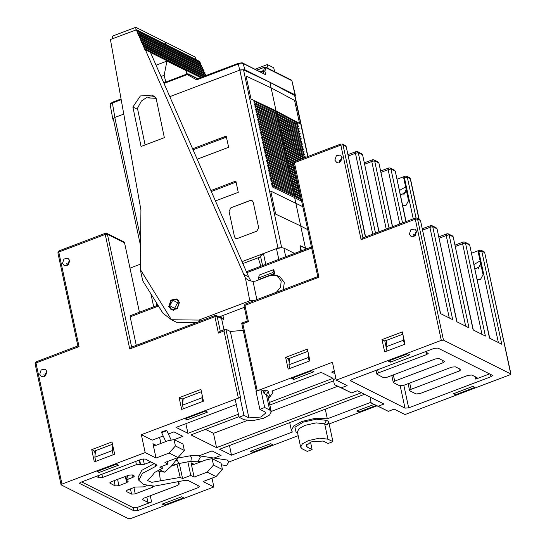 <?xml version="1.0" encoding="UTF-8"?>
<svg xmlns="http://www.w3.org/2000/svg" width="546" height="546" viewBox="0 0 546 546"><rect width="100%" height="100%" fill="white"/><g stroke="black" fill="none" stroke-linecap="round" stroke-linejoin="round"><path stroke-width="0.82" d="M285.626 357.337L307.405 349.085L309.923 360.845L288.151 369.096L285.626 357.337L288.438 358.749L289.646 358.285L288.991 364.803L308.347 357.473L309.138 361.145M289.23 362.442L288.438 358.749L307.889 351.371L289.646 358.285M182.787 402.784L181.995 399.085L183.203 398.628L182.548 405.146L201.904 397.816L202.177 395.106M179.184 397.679L200.955 389.428L203.481 401.187L181.709 409.439L179.184 397.679L181.995 399.085L201.447 391.714L183.203 398.628M239.687 397.638L240.063 397.502L243.898 415.397L239.059 417.226L235.224 399.331L239.687 397.638L141.346 434.691L145.181 452.586L61.957 484.125L61.091 484.862L128.474 518.7L130.692 518.536L213.909 486.991L212.019 478.16M114.66 454.197L94.335 461.902L91.708 449.631L112.026 441.932L114.66 454.197M62.497 263.343L64.251 265.711L68.325 264.94L69.752 260.592L67.997 258.224L63.923 259.002L62.497 263.343M39.715 374.249L41.469 376.617L45.543 375.846L46.97 371.498L45.216 369.137L41.141 369.908L39.715 374.249M296.041 431.913L294.888 427.265L303.235 422.106L316.366 419.198L326.522 420.359L324.652 423.832L316.107 422.857L305.057 425.3L299.14 428.514L297.365 431.79L300.655 447.126L302.293 448.887L307.275 451.385L312.114 449.549L310.51 442.069M312.114 449.549L307.132 447.051L306.115 445.959L310.899 441.919L323.102 441.004L328.085 443.495L332.917 441.666L327.934 439.168L324.652 423.832L327.074 425.047L328.945 421.573L326.522 420.359M332.917 441.666L329.081 423.771L328.044 423.246M329.129 423.976L376.863 405.883M334.91 373.696L331.709 372.092L334.35 371.089M510.701 373.833L484.725 252.661L510.892 374.03L443.509 340.192L441.291 340.356L336.295 380.152L332.459 362.257L257.221 390.772L260.865 389.612L264.701 407.507L259.862 409.343L256.026 391.448L256.395 391.311M268.243 397.399L269.451 395.789L268.263 391.195L265.841 389.981L263.418 390.895L260.865 389.612M141.346 434.691L152.204 440.124L163.186 435.961M168.421 433.981L173.976 431.872L182.917 436.35L174.201 439.653M199.208 455.801L212.046 450.935L220.987 455.412L214.012 458.053M228.924 461.957L298.205 435.694M376.098 405.501L358.811 412.053L356.77 411.029L374.058 404.477M185.169 418.755L205.494 411.049L207.535 412.073L187.217 419.778L185.169 418.755M311.937 370.707L291.619 378.412L293.659 379.436L313.977 371.73L311.937 370.707M361.438 392.738L216.544 447.652L190.998 434.862L238.943 416.694M269.867 404.968L333.579 380.821M371.014 402.259L327.334 418.816L315.718 418.229L301.952 421.464L293.803 425.894L291.366 430.405L292.417 432.05L231.49 455.139L219.615 449.187L364.503 394.273M238.404 414.196L187.926 433.326L176.051 427.382L236.336 404.531M268.509 398.648L272.939 392.697L271.888 391.059L321.198 372.365L333.08 378.317L269.328 402.477M272.686 444.69L270.645 443.666L250.327 451.371L252.368 452.395L272.686 444.69M325.259 409.145L327.334 418.816M264.701 407.507L269.683 410.005L271.321 411.766L268.031 396.423L266.393 394.669L268.263 391.195M271.321 411.766L269.553 415.035L263.629 418.256L252.58 420.7L244.042 419.724L239.059 417.226M157.917 470.386L158.982 471.498L164.53 472.147L171.035 466.386L178.76 456.743M327.934 439.168L319.396 438.192L308.347 440.636L302.429 443.857L300.655 447.126M335.899 378.296L333.347 379.763L334.391 384.623L351.569 392.902L357.377 390.704L383.947 404.006L378.139 406.21L371.184 403.037L388.363 411.322L394.164 409.125L405.023 414.557L510.019 374.768L510.892 374.03M478.2 268.96L480.63 263.465M403.733 194.908L406.163 189.421M351.569 392.902L341.346 387.79L347.154 385.585L336.295 380.152M378.139 406.21L388.363 411.322M455.548 394.738L474.897 387.401L472.856 386.384L453.501 393.714L455.548 394.738L454.777 393.236M388.349 361.097L407.705 353.76L409.746 354.784L390.39 362.121L388.349 361.097M490.95 376.713L408.701 407.889L405.002 408.162L350.525 380.712L351.979 379.49L434.227 348.314L437.926 348.041L492.089 375.157L492.403 375.491L490.95 376.713L490.438 374.331M371.184 403.037L370.14 398.184L371.15 397.604M260.838 266.202L258.197 257.76M260.688 256.811L242.827 263.582M262.565 265.547L260.524 256.033L263.425 253.583L265.731 264.346M241.987 261.65L277.982 248.014L281.545 247.679L276.488 248.635L263.425 253.583M151.679 296.908L152.088 295.809M294.553 253.426L283.879 248.082L281.545 247.679M307.712 229.654L300.73 225.948L305.439 247.932L300.484 245.761L300.163 247.72L300.86 251.03M301.631 201.283L294.642 197.577L300.73 225.948L275.648 214.093L270.72 191.107L302.784 206.654M295.079 196.587L294.642 197.577L272.249 186.875L271.969 185.599L272.406 185.606L272.707 186.002L272.249 186.875M301.078 198.724L294.096 195.018L294.294 195.946M271.86 183.046L294.56 194.144L294.096 195.018L271.696 184.323L271.423 183.04L271.86 183.046L272.161 183.449L271.696 184.323M300.532 196.171L293.55 192.458L293.748 193.393M271.314 180.494L294.007 191.585L293.55 192.458L271.15 181.763L270.877 180.487L271.314 180.494L271.615 180.89L271.15 181.763M299.986 193.612L292.997 189.906L293.202 190.834M270.761 177.935L293.461 189.032L292.997 189.906L270.604 179.204L270.331 177.928L270.761 177.935L271.062 178.337L270.604 179.204M299.44 191.052L292.451 187.346L292.649 188.281M270.215 175.382L292.915 186.473L292.451 187.346L270.052 176.651L269.779 175.375L270.215 175.382L270.516 175.778L270.052 176.651M298.887 188.5L291.905 184.794L292.103 185.722M269.669 172.823L292.363 183.92L291.905 184.794L269.506 174.092L269.233 172.816L269.669 172.823L269.97 173.225L269.506 174.092M298.341 185.94L291.359 182.234L291.557 183.169M269.117 170.27L291.817 181.361L291.359 182.234L268.96 171.54L268.687 170.256L269.117 170.27L269.417 170.666L268.96 171.54M297.795 183.388L290.806 179.682L291.004 180.61M268.571 167.711L291.271 178.808L290.806 179.682L268.407 168.98L268.134 167.704L268.571 167.711L268.871 168.113L268.407 168.98M297.242 180.828L290.26 177.122L290.458 178.051M290.697 176.14L290.26 177.122L267.861 166.428L267.588 165.145L268.025 165.158L268.325 165.554L267.861 166.428M296.696 178.276L289.714 174.563L289.912 175.498M290.151 173.58L289.714 174.563L267.315 163.868L267.042 162.592L267.472 162.599L267.779 162.995L267.315 163.868M296.15 175.716L289.162 172.01L289.366 172.939M289.598 171.028L289.162 172.01L266.769 161.309L266.489 160.033L266.926 160.039L267.226 160.442L266.769 161.309M295.598 173.157L288.616 169.451L288.814 170.386M289.052 168.468L288.616 169.451L266.216 158.756L265.943 157.48L266.38 157.487L266.68 157.883L266.216 158.756M295.052 170.605L288.07 166.899L288.268 167.827M288.506 165.916L288.07 166.899L265.67 156.197L265.397 154.921L265.834 154.928L266.134 155.33L265.67 156.197M294.506 168.045L287.517 164.339L287.722 165.274M287.653 162.947L287.981 163.466L287.517 164.339L265.124 153.644L264.851 152.361L265.281 152.375L265.581 152.771L265.124 153.644M293.96 165.493L286.971 161.787L287.169 162.715M264.735 149.816L287.435 160.913L286.971 161.787L264.571 151.085L264.298 149.809L264.735 149.816L265.035 150.218L264.571 151.085M293.495 162.981L286.425 159.227L286.623 160.155M264.189 147.263L286.882 158.354L286.425 159.227L264.025 148.532L263.752 147.249L264.189 147.263L264.489 147.659L264.025 148.532M294.867 161.445L285.879 156.675L286.077 157.603M263.636 144.704L286.336 155.801L285.879 156.675L263.479 145.973L263.206 144.697L263.636 144.704L263.943 145.1L263.479 145.973M297.358 160.504L285.326 154.115L285.524 155.044M263.09 142.144L285.79 153.242L285.326 154.115L262.926 143.414L262.653 142.137L263.09 142.144L263.39 142.547L262.926 143.414M299.85 159.555L284.78 151.556L284.978 152.491M262.544 139.592L285.244 150.682L284.78 151.556L262.38 140.861L262.107 139.585L262.544 139.592L262.844 139.988L262.38 140.861M302.341 158.613L284.234 149.003L284.432 149.932M284.671 148.021L284.234 149.003L261.834 138.302L261.561 137.026L261.991 137.032L262.298 137.435L261.834 138.302M284.063 145.291L305.159 156.722L304.682 157.589L283.681 146.444L283.886 147.379M284.118 145.461L283.681 146.444L261.288 135.749L261.008 134.473L261.445 134.48L261.746 134.876L261.288 135.749M283.517 142.738L304.607 154.17L304.136 155.037L283.135 143.891L283.333 144.82M283.572 142.909L283.135 143.891L260.735 133.19L260.462 131.914L260.899 131.92L261.2 132.323L260.735 133.19M282.971 140.179L304.061 151.611L303.59 152.477L282.589 141.332L282.787 142.267M283.026 140.349L282.589 141.332L260.189 130.637L259.916 129.354L260.353 129.368L260.654 129.764L260.189 130.637M282.425 137.626L303.515 149.058L303.037 149.925L282.036 138.78L282.241 139.708M282.48 137.79L282.036 138.78L259.643 128.078L259.37 126.802L259.8 126.809L260.101 127.204L259.643 128.078M281.873 135.067L302.962 146.499L302.491 147.365L281.49 136.22L281.688 137.148M259.254 124.249L281.954 135.347L281.49 136.22L259.091 125.525L258.818 124.242L259.254 124.249L259.555 124.652L259.091 125.525M281.327 132.514L302.416 143.946L301.945 144.806L280.944 133.661L281.142 134.596M258.708 121.697L281.402 132.787L280.944 133.661L258.545 122.966L258.272 121.69L258.708 121.697L259.009 122.092L258.545 122.966M280.78 129.955L301.87 141.387L301.399 142.253L280.398 131.108L280.596 132.036M280.835 130.125L280.398 131.108L257.999 120.407L257.726 119.13L258.156 119.137L258.463 119.54L257.999 120.407M280.228 127.395L301.324 138.827L300.846 139.694L279.845 128.549L280.043 129.484M257.61 116.585L280.31 127.675L279.845 128.549L257.446 117.854L257.173 116.578L257.61 116.585L257.91 116.981L257.446 117.854M279.682 124.843L300.771 136.275L300.3 137.142L279.299 125.996L279.497 126.925M257.064 114.025L279.764 125.123L279.299 125.996L256.9 115.295L256.627 114.018L257.064 114.025L257.364 114.428L256.9 115.295M279.136 122.284L300.225 133.715L299.754 134.582L278.753 123.437L278.951 124.372M256.511 111.473L279.211 122.563L278.753 123.437L256.354 112.742L256.081 111.459L256.511 111.473L256.818 111.869L256.354 112.742M278.583 119.731L299.679 131.163L299.201 132.03L278.201 120.884L278.405 121.813M255.965 108.913L278.665 120.011L278.201 120.884L255.808 110.183L255.528 108.907L255.965 108.913L256.265 109.316L255.808 110.183M278.037 117.172L299.126 128.603L298.655 129.47L277.655 118.325L277.853 119.253M278.091 117.342L277.655 118.325L255.255 107.63L254.982 106.347L255.419 106.361L255.719 106.757L255.255 107.63M277.491 114.619L298.58 126.051L298.109 126.911L277.109 115.766L277.307 116.701M277.545 114.783L277.109 115.766L254.709 105.071L254.436 103.795L254.873 103.801L255.173 104.197L254.709 105.071M276.945 112.06L298.034 123.492L297.556 124.358L276.556 113.213L276.761 114.141M276.999 112.23L276.556 113.213L254.163 102.511L253.89 101.235L254.32 101.242L254.62 101.645L254.163 102.511M164.053 83.422L187.264 74.625L187.38 73.853L188.309 73.915L187.264 74.625L196.69 79.832L238.356 64.039L238.472 63.275L242.206 62.783L265.704 74.754L243.53 63.65L238.356 64.039L239.721 70.127L243.509 69.799L269.929 82.275L276.064 110.913L250.989 99.051L246.062 76.065L271.13 87.906L294.601 100.368L299.536 123.362L276.064 110.913L276.208 111.589M254.32 101.242L276.993 112.217M254.873 103.801L277.539 114.769M255.419 106.361L278.091 117.329M258.156 119.137L280.828 130.105M259.8 126.809L282.473 137.776M260.353 129.368L283.019 140.336M260.899 131.92L283.572 142.888M261.445 134.48L284.118 145.448M261.991 137.032L284.664 148M265.834 154.928L288.5 165.895M266.38 157.487L289.052 168.455M266.926 160.039L289.598 171.014M267.472 162.599L290.144 173.567M268.025 165.158L290.697 176.126M272.406 185.606L295.079 196.574M239.721 70.127L169.826 96.622M123.758 114.08L114.776 117.486L113.329 118.707L140.534 245.625M210.879 190.52L235.852 181.054L238.261 192.301L215.445 200.948M192.636 148.785L226.208 136.063L228.617 147.311L197.195 159.22M235.674 238.438L234.493 236.855L235.66 238.431L237.462 238.493L256.811 231.156L258.688 227.682L253.208 202.122L252.034 200.539L250.239 200.478L230.883 207.814L229.013 211.288L230.91 207.828L250.266 200.491L252.047 200.546M229.04 211.302L234.493 236.855L229.013 211.288M156.272 99.085L155.119 98.314L146.26 97.789L141.441 100.983L137.49 108.292L145.134 144.908M112.845 119.055L110.156 104.777L112.183 103.078L121.178 99.665M113.548 119.745L112.845 119.144L114.21 117.738M240.486 69.874L244.895 69.738L294.976 94.813L291.96 80.944L291.079 79.893L265.609 67.144L266.073 67.752L264.592 67.233L257.111 70.072M294.976 94.813L295.406 95.263L295.017 96.076M307.964 156.484L294.942 95.721L269.929 82.275M157.93 305.2L130.323 315.663L130.153 316.844L136.268 345.386M105.651 233.292L106.729 233.326L123.846 241.898L124.549 242.84L139.421 312.216M129.968 268.127L140.322 264.203M213.909 486.991L203.051 481.558L216.114 476.603L207.173 472.126L194.11 477.081L190.786 475.416L182.562 478.535L180.262 477.381L151.754 482.309L147.256 480.453L151.501 476.508L154.62 472.42L162.374 468.427L159.821 467.151L168.045 464.032L164.981 462.496L178.044 457.548L184.371 450.45L182.999 444.062L174.058 439.585L167.793 440.854L155.938 445.345L154.136 445.283L152.969 443.707L156.04 458.019L169.103 453.071L178.044 457.548M156.04 458.019L145.181 452.586M97.079 471.491L116.434 464.155L118.475 465.178L99.119 472.508L97.079 471.491M164.278 505.132L183.627 497.795L181.586 496.771L162.23 504.108L164.278 505.132L163.507 503.624M138.78 480.241L142.499 473.362L155.651 466.339L157.098 465.11L145.202 458.981L141.51 459.254L81.026 482.179L79.573 483.401L134.05 510.851L137.749 510.578L198.225 487.653L199.679 486.431L187.783 480.296L184.084 480.576L154.416 486.165L143.516 484.5L138.78 480.241L138.124 477.17L141.844 470.297L154.293 463.534M161.998 466.325L162.374 468.427M171.198 466.175L177.013 464.346L180.262 477.381M168.045 464.032L167.513 461.541M160.899 443.461L159.596 437.326M216.114 476.603L222.44 469.512L213.5 465.035L212.128 458.64L205.862 459.909L194.007 464.4L192.206 464.339L191.039 462.762L194.11 477.081M190.786 475.416L187.838 461.65M198.969 462.523L198.724 461.37M222.44 469.512L221.069 463.117L212.128 458.64M213.5 465.035L207.173 472.126M182.562 478.535L179.32 463.404M171.84 465.376L178.781 463.554L176.863 459.111M159.316 471.648L160.394 480.958M161.445 432.043L166.687 430.221L166.858 430.726L161.616 432.555L161.445 432.043M159.487 469.621L164.53 472.147M177.709 458.06L190.377 455.76L191.339 457.446L190.882 461.322L178.774 463.561M198.041 461.268L200.245 457.418L198.826 455.739L190.377 455.76M221.437 464.83L226.597 465.622L228.89 461.786L227.443 460.101L198.826 455.739M289.783 368.482L288.991 364.803M308.347 357.473L308.62 354.763M384.643 351.877L382.009 339.605L402.334 331.907L404.961 344.178L384.643 351.877M409.363 234.152L411.118 236.52L415.192 235.749L416.625 231.402L414.864 229.033L410.79 229.811L409.363 234.152M334.896 160.108L336.65 162.469L340.724 161.698L342.158 157.357L340.397 154.989L336.322 155.76L334.896 160.108M441.291 340.356L415.308 219.185L361.124 239.721L340.84 145.134L294.396 162.742L318.946 277.266L244.922 305.323L248.43 321.683L247.256 321.014L241.694 323.123L256.313 391.339M248.43 321.683L242.861 323.792L241.694 323.123M263.418 390.895L263.971 393.448L266.393 394.669L269.683 410.005M265.841 389.981L263.971 393.448M240.063 397.502L240.568 397.754L225.88 329.245L223.996 330.944L218.427 333.053L214.919 316.694L129.764 348.969L105.214 234.439L58.763 252.04L79.04 346.628L35.981 362.953L61.957 484.125M225.512 329.252L219.949 331.361L218.427 333.053M259.862 409.343L264.844 411.841L265.861 412.933L261.077 416.973L248.88 417.888L230.357 331.483L225.88 329.245M230.357 331.483L243.229 330.296M273.826 269.581L273.075 272.454L258.558 277.955L259.309 275.082L273.826 269.581L274.945 274.815M258.954 279.77L258.558 277.955M273.075 272.454L273.614 274.727M256.927 299.658L253.037 281.524L255.787 280.972L270.796 275.28L277.081 275.498L280.248 277.081L284.302 282.582L283.21 289.694M277.081 275.498L281.176 281.019L280.514 287.326L276.419 292.267M200.689 77.593L150.519 52.471L248.628 276.849L250.962 281.142M244.328 307.357L219.11 316.919M196.471 322.57L176.474 322.29L171.437 319.772L140.261 269.41L142.69 280.692L162.967 313.295L171.437 319.772M148.027 97.27L154.689 96.676M156.088 65.206L166.974 61.084L186.643 70.932L186.234 74.283M171.56 319.738L198.812 320.113L249.761 300.805L245.4 278.119L145.352 49.788L144.342 49.085L144.519 47.871L143.325 46.779L143.509 45.564L142.315 44.472L142.499 43.25L141.305 42.158L141.489 40.943L140.295 39.851L140.479 38.63L139.285 37.538L139.469 36.316L138.274 35.231L138.459 34.009L137.264 32.917L137.449 31.695L136.261 30.603L136.398 29.853L110.408 39.524L140.95 210.073L140.261 269.41M243.523 274.29L248.628 276.849M200.355 62.831L200.853 63.438L200.751 64.831M201.235 65.117L201.89 65.766L201.788 67.158M202.279 67.438L202.935 68.093L202.832 69.478M203.317 69.765L203.979 70.42L203.87 71.806M204.361 72.092L205.016 72.748L204.839 73.963M205.398 74.42L206.047 75.56M201.713 77.204L144.444 48.533M203.767 76.426L143.434 46.226M205.815 75.648L142.424 43.912M204.948 73.41L141.414 41.598M203.911 71.082L140.404 39.292M202.866 68.755L139.394 36.978M201.829 66.435L138.384 34.671M200.785 64.107L137.374 32.357M198.976 61.097L136.295 29.716L198.976 61.091L199.659 62.483M141.1 146.437L132.855 106.982L140.411 95.932L152.3 95.059L156.081 98.178L164.326 137.633L141.1 146.437M168.789 306.463L171.335 309.923L177.307 308.783L179.429 302.429L176.884 298.969L170.912 300.109L168.789 306.463M200.594 321.007L198.812 320.113M249.761 300.805L256.054 299.986M253.037 281.524L248.259 280.139L245.4 278.119M137.722 109.418L132.855 106.982M166.052 44.615L165.936 42.397L195.065 56.975L195.987 59.603M135.92 29.853L135.79 27.3L164.919 41.885L165.841 44.506M135.79 27.3L112.565 36.104L112.701 38.657M165.936 42.397L165.199 42.677M477.095 279.463L480.419 279.559L483.039 274.693L478.214 252.197L478.344 250.682L471.478 253.262L479.62 250.177L478.938 251.924L481.79 251.187L501.74 344.239L489.475 338.104L469.778 245.359L468.823 244.103L464.735 242.055L465.438 243.004L485.387 336.056L473.123 329.914L453.173 236.862L473.334 330.023M448.382 233.872L449.085 234.814L453.173 236.862L452.47 235.913L448.013 233.736L446.915 233.804L446.239 235.551L449.085 234.814L469.034 327.866L456.77 321.731L437.073 228.986L436.118 227.73L432.029 225.682L432.732 226.631L452.682 319.683L440.417 313.541L420.468 220.488L440.629 313.65M361.124 239.721L362.64 238.029L415.486 218.004L415.308 219.185L417.526 219.021L443.509 340.192M318.946 277.266L317.779 276.597L245.093 304.142L244.922 305.323L244.048 306.06L247.256 321.014M402.627 205.412L405.951 205.508L408.572 200.648L403.747 178.146L403.876 176.631L397.01 179.218L405.152 176.126L404.47 177.873L407.323 177.143L416.059 217.895M413.615 234.309L414.086 236.5M413.684 236.657L416.516 231.006M430.951 225.648L432.029 225.682L430.562 225.621L429.886 227.361L432.732 226.631L436.82 228.678L436.118 227.73M43.967 374.406L44.431 376.597M44.035 376.76L46.86 371.109M66.748 263.5L67.219 265.69M66.817 265.847L69.649 260.196M339.148 160.258L339.619 162.449M339.216 162.612L342.049 156.961M365.41 236.984L346.253 146.751L345.693 145.762L342.362 144.021L343.059 144.97L362.981 237.899M356.483 151.597L357.562 151.631L356.094 151.57L355.419 153.317L358.265 152.58L375.532 233.142M378.91 231.866L362.605 154.934L361.65 153.679L357.562 151.631L358.265 152.58L362.353 154.627L361.65 153.679M372.836 159.787L373.914 159.821L372.447 159.753L371.771 161.5L374.617 160.77L389.039 228.03M392.41 226.747L378.958 163.124L378.003 161.869L373.914 159.821L374.617 160.77L378.706 162.817L378.003 161.869M455.125 245.079L463.267 241.994L462.585 243.734L465.438 243.004L469.526 245.052L468.823 244.103M477.682 279.77L477.04 279.224M480.33 262.066L479.381 261.336L473.901 264.571M474.645 268.038L475.634 268.816L481.101 265.656M380.658 171.028L388.8 167.943L388.117 169.69L390.97 168.953L402.538 222.911M405.91 221.635L395.311 171.308L394.355 170.052L390.267 168.004L390.97 168.953L395.058 171L394.355 170.052M403.214 205.719L402.573 205.173M405.862 188.015L404.914 187.285L399.433 190.52M400.177 193.987L401.167 194.772L406.633 191.605M341.346 387.79L334.391 384.623M306.49 248.901L301.542 246.423L300.061 246.765M301.351 250.846L300.812 248.341L301.105 246.369M152.273 296.103L151.658 297.29L153.699 306.804M264.892 67.117L265.609 67.144L264.892 67.117M260.401 71.717L263.377 70.591L264.858 71.11L263.384 71.239L263.909 73.478M196.69 79.832L197.174 78.924L238.472 63.275M305.439 247.932L306.941 248.73M270.72 191.107L275.648 214.093M295.106 196.703L294.615 197.447M294.56 194.144L294.069 194.888M294.007 191.585L293.523 192.335M293.461 189.032L292.97 189.776M292.915 186.473L292.424 187.223M292.363 183.92L291.878 184.664M291.817 181.361L291.332 182.105M291.271 178.808L290.779 179.552M290.725 176.249L290.233 176.993M290.172 173.689L289.687 174.44M289.626 171.137L289.134 171.881M289.08 168.577L288.588 169.328M288.527 166.025L288.042 166.769M287.981 163.466L287.489 164.209M287.435 160.913L286.943 161.657M286.882 158.354L286.397 159.098M286.336 155.801L285.851 156.545M285.79 153.242L285.299 153.986M285.244 150.682L284.753 151.433M284.691 148.13L284.207 148.874M284.145 145.57L283.654 146.321M283.599 143.018L283.108 143.762M283.046 140.459L282.562 141.202M282.5 137.906L282.009 138.65M281.954 135.347L281.463 136.09M281.402 132.787L280.917 133.538M280.856 130.235L280.371 130.979M280.31 127.675L279.818 128.426M279.764 125.123L279.272 125.867M279.211 122.563L278.726 123.307M278.665 120.011L278.173 120.755M278.119 117.451L277.627 118.195M277.566 114.899L277.081 115.643M277.02 112.34L276.529 113.083M246.062 76.065L250.989 99.058M166.974 61.084L164.148 75.375L165.834 82.016M164.148 75.375L161.009 76.46M255.303 69.165L267.356 64.599L273.744 67.793L274.563 71.622M267.356 64.599L268.175 68.427M248.88 417.888L243.898 415.397M223.983 329.832L221.615 318.762L220.912 317.82L223.744 319.478L217.137 316.523L214.919 316.694L215.097 315.513L131.286 347.276L129.764 348.969M124.549 242.84L107.432 234.275L105.214 234.439L105.385 233.258L58.941 250.86L58.763 252.04L57.896 252.778L77.873 345.959L79.04 346.628M386.964 350.996L384.821 341.011L402.825 334.193M382.009 339.605L384.821 341.011M386.759 340.281L386.104 346.799L403.521 340.199L403.706 338.322M403.521 340.199L404.415 344.383M386.998 350.982L386.104 346.799M174.058 439.585L175.43 445.973L169.103 453.071M175.43 445.973L184.371 450.45M99.119 472.508L98.765 470.85M178.576 482.48L178.132 483.19L179.259 484.111L177.812 485.333L143.939 498.17L142.492 499.392L142.799 499.727L147.911 502.286L151.604 502.006L137.094 507.507L133.395 507.787L81.723 481.913M150.887 461.827L144.321 464.312L136.418 464.612L102.552 477.45L98.853 477.723L96.233 476.412M132.35 474.918L128.651 475.197L111.234 481.797L109.787 483.019L115.206 485.913L118.898 485.633L126.645 482.698L128.092 481.476L126.706 480.425L128.16 479.204L132.999 477.368L134.446 476.146L132.35 474.918M147.14 485.496L143.489 486.882L135.333 487.052L127.587 489.98L126.14 491.209L126.447 491.543L131.559 494.096L135.251 493.823L152.668 487.216L154.115 486.165M211.302 191.482L236.077 182.091M193.052 149.747L226.433 137.101M390.39 362.121L390.035 360.456M489.598 373.908L475.778 379.149L477.231 377.921L476.917 377.593L471.812 375.034L468.113 375.307L419.731 393.646L416.032 393.925L409.903 390.854L409.589 390.52L411.042 389.298L459.425 370.959L460.879 369.738L460.565 369.403L455.46 366.844L451.76 367.124L403.378 385.462L399.679 385.735L393.55 382.664L393.236 382.337L394.69 381.108L443.072 362.776L444.526 361.548L444.212 361.22L439.107 358.661L435.408 358.934L387.025 377.272L383.326 377.552L376.89 374.147L378.337 372.925L426.719 354.586L428.173 353.364L425.245 351.72M358.04 410.544L358.811 412.053M187.217 419.778L186.862 418.113M293.304 377.771L293.659 379.436M216.544 447.652L213.479 433.34L205.521 429.354M337.681 386.268L271.253 411.438M247.12 420.591L213.479 433.34M231.49 455.139L229.422 445.475M187.926 433.326L185.858 423.662M251.597 450.887L252.368 452.395M95.154 453.992L94.519 451.037L112.517 444.219M91.708 449.631L94.519 451.037M95.489 450.668L94.833 457.186L112.251 450.587L112.769 445.393M112.251 450.587L113.145 454.77M95.727 461.377L94.833 457.186M183.34 408.824L182.548 405.146M201.904 397.816L202.689 401.487M238.349 397.925L223.996 330.944M306.593 444.54L307.132 447.051M223.744 319.478L222.891 315.486M278.794 259.398L276.488 248.635M283.879 248.082L285.742 256.763M300.942 245.809L300.177 246.103M243.509 69.799L281.64 247.679M277.982 248.014L239.837 70.086M114.776 117.486L140.622 238.042M114.892 117.438L112.299 102.307L121.055 98.99M307.767 156.559L294.656 95.4M158.497 306.108L130.153 316.844M105.385 233.258L106.729 233.326L107.432 234.275L131.627 347.147M155.59 466.359L155.064 463.916M152.969 443.707L156.108 445.277M191.039 462.762L194.178 464.339M177.006 460.135L175.71 460.551M242.861 323.792L257.221 390.772M215.363 315.54L216.441 315.581L217.137 316.523L220.291 331.231M311.657 248.055L246.792 272.638M258.872 279.429L273.389 273.928M200.798 77.552L145.352 49.788M199.461 61.637L136.364 30.05M418.946 219.13L410.258 178.61L409.555 177.662L406.62 176.194L407.323 177.143L410.442 178.808L409.555 177.662M484.725 252.661L484.022 251.713L481.087 250.245L481.79 251.187L484.725 252.661M420.72 220.796L419.765 219.547L420.468 220.488L417.526 219.021L416.83 218.072L415.486 218.004M415.752 218.038L416.83 218.072L419.765 219.547M345.297 145.495L346 146.444L343.059 144.97L340.84 145.134L341.018 143.953L294.567 161.561L294.396 162.742L293.523 163.472L317.779 276.597M413.254 218.85L404.47 177.873L403.747 178.146M449.317 317.997L429.886 227.361L422.713 230.078M372.754 234.2L355.419 153.317L348.246 156.033M386.254 229.081L371.771 161.5L364.598 164.216M452.47 235.92L453.426 237.169M465.67 326.187L446.239 235.551L439.066 238.268M482.016 334.37L462.585 243.734L455.419 246.451M498.368 342.56L478.938 251.924L478.214 252.197M399.754 223.962L388.117 169.69L380.951 172.406M156.17 302.368L156.866 305.603M112.476 102.327L110.538 103.44L110.156 104.784M163.78 82.801L187.38 73.853L197.823 78.679L188.309 73.915L197.29 78.883M261.145 72.092L263.384 71.239L264.714 67.097L257.002 70.018M291.079 79.893L291.544 80.508L266.073 67.752L264.858 71.11L265.704 74.754M244.895 69.738L243.066 63.043M300.812 248.341L300.334 248.526M221.396 318.031L221 316.202M77.873 345.959L36.152 361.766L35.981 362.953L35.108 363.684L61.091 484.862M179.047 302.668L177.15 308.456L171.717 309.486L169.253 306.197L171.219 300.409L176.713 299.508L179.047 302.668M169.833 305.712L172.823 300.15L177.573 302.777L174.577 308.333L169.833 305.712M137.094 507.507L137.749 510.578M198.225 487.653L197.72 485.271M150.266 495.775L151.604 502.006M147.911 502.286L146.792 497.085M142.636 498.962L142.799 499.727M178.951 483.776L178.665 482.452M178.276 482.76L178.44 483.524M143.148 458.845L144.321 464.312M140.622 464.591L139.633 459.964M139.21 460.128L140.117 464.332M136.418 464.612L135.736 461.445M101.87 474.283L102.552 477.45M98.853 477.723L98.396 475.593M79.723 482.971L79.887 483.736M134.05 510.851L133.395 507.787M132.999 477.368L132.487 474.986M127.402 475.668L128.16 479.204M126.645 482.698L125.307 476.467M117.567 479.402L118.898 485.633M115.206 485.913L114.094 480.712M109.93 482.589L110.094 483.353M152.668 487.216L152.43 486.104M133.913 487.585L135.251 493.823M131.559 494.096L130.446 488.902M126.283 490.779L126.447 491.543M475.778 379.149L475.266 376.76M403.849 385.278L408.701 407.889M405.002 408.162L400.225 385.892M350.668 380.282L350.832 381.047M426.719 354.586L426.208 352.204M377.661 369.758L378.337 372.925M443.072 362.776L442.56 360.387M393.352 374.877L394.69 381.108M459.425 370.959L458.913 368.577M409.705 383.06L411.042 389.298M272.939 392.697L272.536 390.813M297.577 432.766L295.809 431.79M287.66 162.947L265.281 152.375M151.467 296.635L150.873 293.85M295.406 95.263L291.967 80.951M166.687 430.221L171.26 440.151M161.616 432.555L165.786 441.612M198.089 461.268L190.882 461.322M201.071 461.725L198.061 461.268M245.093 304.142L244.048 306.06M311.438 247.024L246.376 271.683M202.921 76.747L144.096 47.297M204.975 75.969L143.086 44.984M205.624 74.488L142.076 42.677M204.586 72.161L141.066 40.363M203.542 69.84L140.056 38.049M202.498 67.513L139.046 35.743M201.46 65.186L138.036 33.429M200.416 62.858L137.026 31.122M200.935 77.498L145.222 49.611M155.119 98.314L156.245 98.956M410.442 178.808L419.103 219.212M484.909 252.859L484.022 251.713M294.567 161.561L293.523 163.472M430.562 225.621L422.42 228.706M346.253 146.751L365.588 236.916M356.094 151.57L347.952 154.654M372.447 159.753L364.305 162.844M437.073 228.986L456.982 321.833M438.772 236.889L446.915 233.804M464.735 242.055L463.267 241.994M469.778 245.359L489.687 338.206M481.087 250.245L479.62 250.177M390.267 168.004L388.8 167.943M406.62 176.194L405.152 176.126M395.311 171.308L406.087 221.567M378.958 163.124L392.588 226.679M362.605 154.934L379.088 231.797M284.616 147.85L303.829 158.047M285.162 150.403L301.337 158.988M285.708 152.962L298.853 159.937M286.261 155.521L296.362 160.879M286.807 158.074L294.014 161.903M287.353 160.633L293.632 163.964M287.906 163.186L294.178 166.516M288.452 165.745L294.724 169.076M288.998 168.298L295.27 171.628M289.544 170.857L295.823 174.188M290.097 173.416L296.369 176.74M290.643 175.969L296.915 179.3M291.189 178.528L297.468 181.859M291.741 181.081L298.014 184.411M292.287 183.64L298.56 186.971M292.833 186.193L299.112 189.523M293.386 188.752L299.658 192.083M293.932 191.305L300.204 194.635M294.478 193.864L300.75 197.195M295.024 196.424L301.303 199.747M220.912 317.82L216.441 315.581L215.097 315.513M58.941 250.86L57.896 252.778M36.152 361.766L35.108 363.684M173.539 310.401L171.717 309.486M178.583 300.443L176.713 299.508M179.259 484.111L178.89 482.384M126.706 480.425L125.819 476.269M376.89 374.147L376.071 370.359M393.236 382.337L391.769 375.477M409.589 390.52L408.121 383.661M291.366 430.405L289.694 422.624"/></g></svg>
